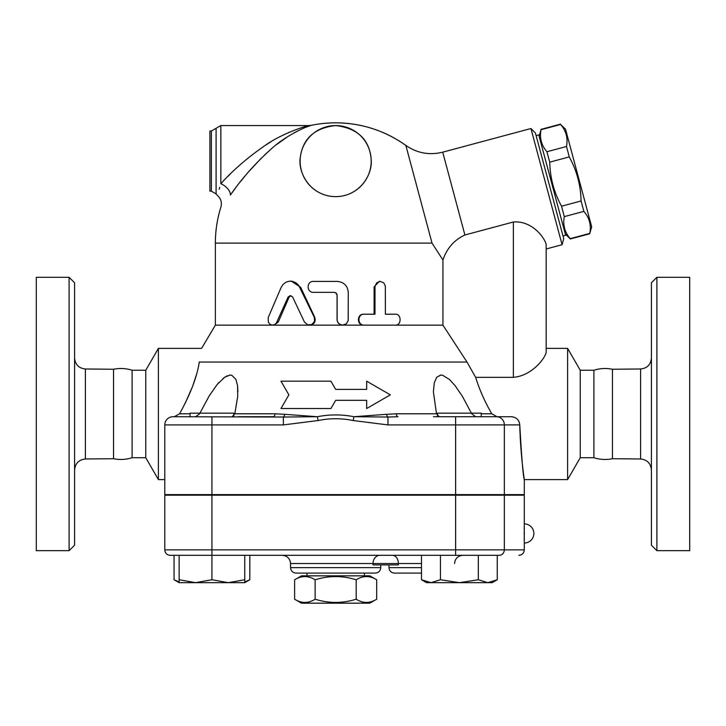 <?xml version="1.0" encoding="UTF-8"?>
<svg xmlns="http://www.w3.org/2000/svg" width="726" height="726" viewBox="0 0 726 726"><rect width="100%" height="100%" fill="white"/><g stroke="black" fill="none" stroke-linecap="round" stroke-linejoin="round"><path stroke-width="1.09" d="M315.138 599.213C328.824 603.487 342.5 603.487 356.185 599.213C363.018 603.487 369.861 603.487 376.703 599.213L376.703 579.793C369.861 575.518 363.018 575.518 356.185 579.793C342.5 575.518 328.824 575.518 315.138 579.793C308.305 575.518 301.462 575.518 294.62 579.793L294.62 599.213C301.462 603.487 308.305 603.487 315.138 599.213L315.138 579.793M376.703 599.213L369.833 603.17L301.49 603.17L294.62 599.213M376.703 579.793L369.833 575.836L301.49 575.836L294.62 579.793M356.185 579.793L356.185 599.213M364.37 573.095L364.37 575.836M74.578 469.922C75.25 463.379 78.862 459.73 85.405 458.986L113.537 458.714L113.537 369.262L85.405 368.98C78.816 368.282 75.214 364.643 74.578 358.045M74.578 545.217L74.578 282.759L69.106 277.296L69.106 550.68L74.578 545.217M69.106 550.68L36.3 550.68L36.3 277.296L69.106 277.296M113.537 458.714C119.808 459.985 125.997 459.658 132.096 457.725L132.096 370.242C125.997 368.318 119.808 367.991 113.537 369.262M612.463 458.714C606.192 459.985 600.003 459.658 593.904 457.725L593.904 370.242C600.003 368.318 606.192 367.991 612.463 369.262L612.463 458.714L640.595 458.986C647.138 459.73 650.75 463.379 651.422 469.922M651.422 282.759L651.422 545.217L656.894 550.68L656.894 277.296L651.422 282.759M656.894 550.68L689.7 550.68L689.7 277.296L656.894 277.296M504.343 495.186L504.343 549.863L524.299 549.863L524.299 495.186L164.793 495.186L164.793 549.863A5.472 5.472 0 0 0 170.265 555.326L211.938 555.326L211.938 579.738L228.345 582.669L244.744 579.738L244.744 582.669L195.539 582.669L211.938 579.738M524.254 526.323L524.217 529.889M524.199 532.203L524.199 534.708M524.217 537.031L524.254 540.625M593.904 457.725L580.237 457.725L567.605 479.605L524.299 479.605L524.299 494.633L164.793 494.633L164.793 424.919A8.204 8.204 0 0 1 172.997 416.724L174.294 416.724L179.558 413.793C190.521 393.955 197.091 376.703 199.269 362.047L199.296 361.938M304.448 322.045L307.715 324.885L311.89 324.513L314.585 321.3L314.285 317.289L298.577 285.209L296.117 282.922L292.705 281.416L289.247 281.207L286.353 282.006L283.213 284.247L281.18 287.324L268.193 317.616L268.348 322.126L269.845 324.141L271.996 325.094L274.473 324.704L276.261 323.242L288.158 296.943L290.255 295.627L292.614 296.943L304.448 322.045M290.373 281.144L291.38 281.144L300.673 287.324L314.757 317.289C315.946 321.7 314.34 324.313 309.929 325.139L215.368 325.139L201.601 348.371L158.395 348.371L158.395 479.605L164.793 479.605M290.89 295.682L289.102 297.17L278.267 322.045L273.992 325.139M395.416 314.204C401.65 313.859 401.65 325.475 395.416 325.139L364.234 325.139C357.192 325.475 357.192 313.859 364.234 314.204L374.979 314.204L375.024 286.144L376.658 282.868L380.07 281.398L383.655 282.75L385.334 285.971L385.406 314.204L395.416 314.204M394.082 314.204L385.406 314.204M394.082 325.139L363.599 325.139C356.711 325.475 356.711 313.859 363.599 314.204L374.108 314.204L374.108 286.861L379.244 281.398L380.233 281.398M363.599 314.204L364.234 314.204M335.657 292.669L337.064 295.065L337.064 319.667C337.39 322.988 339.214 324.812 342.527 325.139L346.366 323.778L348.19 320.556L348.262 292.333C347.609 285.69 343.888 282.042 337.1 281.398L313.45 281.398C306.39 281.053 306.39 292.669 313.45 292.333L334.486 292.333L336.519 293.395L337.1 295.065L337.145 320.384L337.944 322.553L339.741 324.313L342.69 325.139L364.234 325.139M342.527 325.139L309.929 325.139M442.933 325.139L442.933 259.99C446.907 248.274 454.231 239.934 464.903 234.988L513.364 222.002C533.211 220.377 545.789 239.725 546.17 244.816L546.17 352.037C545.698 357.437 532.412 375.759 513.364 377.339L475.648 377.339L466.99 362.047L442.933 325.139L395.416 325.139M442.933 259.99L432.034 243.119L215.368 243.119L215.368 325.139M288.875 394.853L280.98 408.52L330.929 408.52L335.657 400.316L366.666 400.316L366.666 408.52L390.343 394.853L366.666 381.177L366.666 389.381L335.657 389.381L330.929 381.177L280.98 381.177L288.875 394.853M565.518 129.164L591.699 226.875L589.775 233.409C591.381 225.105 589.421 217.764 583.867 211.384L581.081 200.966C580.727 185.321 576.789 170.637 569.275 156.916L566.489 146.498C568.095 138.203 566.135 130.861 560.581 124.473L565.518 129.164M565.291 233.953L570.318 238.972L589.857 233.736M539.109 136.243L541.042 129.718C539.427 138.013 541.396 145.354 546.941 151.734L549.727 162.152C550.081 177.797 554.02 192.481 561.534 206.202L564.32 216.62C562.714 224.915 564.674 232.256 570.228 238.645L570.318 238.972M563.004 235.977L565.645 235.269L538.756 134.927L536.115 135.635M570.228 238.645L589.775 233.409M564.32 216.62L583.867 211.384M561.534 206.202L581.081 200.966M549.727 162.152L569.275 156.916M546.941 151.734L566.489 146.498M541.042 129.718L560.581 124.473M233.808 415.907L233.808 413.167L190.067 413.167L190.067 416.724M475.648 377.339C479.323 389.317 484.696 401.469 491.765 413.793L497.029 416.724L481.256 416.724L481.256 413.167L437.515 413.167L437.515 416.724M437.515 495.186L437.515 494.633M179.131 582.669L179.131 579.738L195.539 582.669L179.131 582.669L174.059 579.738L179.131 581.998M497.265 579.738L492.192 582.669L487.79 582.669L497.265 579.738L497.265 555.326M421.497 579.738L430.972 582.669L426.579 582.669L421.497 579.738L421.497 555.326M459.386 582.669L478.325 579.738L487.79 582.669L430.972 582.669L440.446 579.738L459.386 582.669M174.059 579.738L174.059 555.326L179.131 555.326L179.131 579.738M179.131 555.326L499.107 555.326A5.472 5.236 90 0 0 504.343 549.863L455.629 549.863L455.629 555.326M244.744 555.326L244.744 579.738M478.325 555.326L478.325 579.738M440.446 555.326L440.446 579.738M244.744 581.998L249.826 579.738L249.826 555.326M237.91 416.724L273.403 416.724A5.472 1.951 90 0 0 275.136 413.793L234.816 413.793L232.129 416.724M282.35 555.326C287.333 555.817 290.064 558.557 290.554 563.53L398.347 563.53L398.347 564.901L373.037 564.901L373.037 563.53A8.204 6.797 90 0 1 379.834 555.326M174.059 555.326L170.265 555.326A5.472 5.472 0 0 1 164.793 549.863L211.938 549.863L211.938 555.326M421.497 573.095L394.436 573.095L421.497 573.095M296.017 573.095L375.306 573.095C378.627 572.778 380.442 570.954 380.769 567.632L290.554 567.632C290.872 570.954 292.696 572.778 296.017 573.095M335.657 125.562C314.921 127.894 303.169 138.23 300.41 156.571C297.315 171.536 309.512 196.074 335.33 196.637C359.651 196.673 372.855 174.385 371.167 159.529C369.534 139.573 357.7 128.248 335.657 125.562A35.538 35.538 0 0 0 304.884 178.868A35.538 35.538 0 0 0 366.439 178.868A35.538 35.538 0 0 0 335.657 125.562A35.538 35.538 0 0 0 304.884 178.868A35.538 35.538 0 0 0 366.439 178.868A35.538 35.538 0 0 0 335.657 125.562M211.366 131.025L211.366 191.174L209.905 191.174L209.905 131.025L211.366 131.025L220.84 125.562L309.013 125.562C303.631 126.415 279.9 134.755 265.063 145.49C247.657 157.533 232.919 170.274 220.84 183.714L220.94 183.605M227.665 176.627L230.432 173.868M264.745 145.699L270.989 141.751M283.839 134.773L289.483 132.196M220.84 125.562L220.84 183.714C216.23 199.069 216.23 199.069 220.84 183.714A10.935 6.098 -144.5 0 1 230.405 195.04C241.486 178.932 254.998 163.659 270.943 149.22C284.556 136.352 306.29 126.36 311.236 125.335L306.036 127.204M303.414 128.284L300.5 129.591M296.979 131.315L293.395 133.248M287.968 136.488L276.651 144.519M270.362 149.719L264.364 155.173M261.178 158.268L247.82 172.679M245.27 175.71L240.624 181.436M235.641 187.898L232.175 192.59M230.405 195.04C217.727 211.411 217.727 211.411 230.405 195.04M219.143 189.196L219.724 187.308M464.903 234.988L442.715 152.17C429.42 155.437 417.132 153.195 405.861 145.436A120.289 120.289 0 0 0 335.657 122.83C361.43 123.021 384.825 130.562 405.861 145.436L432.034 243.119M471.682 413.793L475.684 416.724M441.018 375.061L440.219 375.115M439.194 416.724L436.507 413.793L433.413 392.031M237.91 391.886L237.52 385.424M230.305 375.061L229.48 375.115M227.22 375.769L222.946 378.518M219.089 382.266L217.882 383.637M185.094 403.456L192.608 386.386L196.437 374.707M433.413 416.724L511.367 416.724C516.386 417.205 519.19 419.946 519.771 424.919C520.524 456.391 524.481 480.258 524.299 479.596C523.201 476.928 521.695 458.705 519.771 424.919L519.78 425.037M481.256 416.724L496.493 416.724L481.256 416.724M195.603 416.724L199.577 413.911M199.269 362.047C202.536 343.924 202.536 343.924 199.269 362.047L466.99 362.047M567.605 479.605L567.605 348.371L546.17 348.371M436.507 413.793L396.187 413.793A5.472 1.951 -90 0 0 397.921 416.724L387.965 417.033A5.472 1.906 83.9 0 1 386.513 414.319L353.952 416.724L387.965 417.033L387.965 424.919L519.771 424.901M519.181 422.015L518.645 420.926M512.293 416.769L511.685 416.724M511.367 416.724L496.493 416.724A8.204 7.85 -90 0 1 504.343 424.919L504.343 494.633M396.187 413.793L386.513 414.319M283.358 424.919L283.358 417.033L172.997 416.724A8.204 8.204 0 0 0 164.793 424.919L283.358 424.919L318.151 420.535L317.371 416.724L284.81 414.319A5.472 1.906 -83.9 0 1 283.358 417.033L317.371 416.724C329.568 414.337 341.764 414.337 353.952 416.724L353.172 420.535L387.965 424.919M199.931 413.167L209.251 395.797L217.174 384.481L224.733 377.166L230.151 375.061L231.766 375.26L235.95 379.489L237.547 385.615L237.729 396.369L234.816 413.793M284.81 414.319L275.136 413.793M433.413 391.595L434.302 382.72L436.78 377.166L440.863 375.061L442.606 375.26L449.485 379.489L455.057 385.615L462.426 396.369L471.392 413.167M546.17 352.037L546.17 244.816M442.715 152.17L530.942 128.529L562.078 244.716L546.17 248.982L546.17 244.617M562.078 244.716L563.712 238.618L535.407 132.994L530.942 128.529M158.395 479.605L145.763 457.725L145.763 370.242L158.395 348.371M145.763 457.725L132.096 457.725M580.237 457.725L580.237 370.242L567.605 348.371M85.405 458.986L85.405 368.98M612.463 369.262L640.595 368.98L640.595 458.986M314.757 317.289L314.285 317.289M300.673 287.324L299.883 287.324M278.267 322.045L276.96 322.045M289.102 297.17L288.05 297.17M374.108 286.861L374.979 286.861M421.497 563.53L398.347 563.53A8.204 5.862 90 0 0 392.485 555.326M421.497 567.632L388.973 567.632C389.299 570.954 391.114 572.778 394.436 573.095M455.629 495.186L455.629 549.863L211.938 549.863L211.938 495.186M216.103 128.293L216.103 193.906L217.373 195.403C220.922 198.606 222.092 202.518 220.876 207.137A120.289 120.289 0 0 0 215.368 243.119M513.364 222.002L513.364 377.339M491.765 413.793L481.256 413.793M455.629 494.633L455.629 416.724M190.067 413.793L179.558 413.793M211.938 494.633L211.938 416.724M318.151 420.535C329.831 418.149 341.501 418.149 353.172 420.535M306.953 573.095L306.953 575.836M640.595 368.98C647.184 368.282 650.786 364.643 651.422 358.045M524.299 543.03A9.565 9.565 0 0 0 533.864 533.456A9.565 9.565 0 0 0 524.299 523.891M540.952 129.382L560.499 124.146M233.808 495.186L233.808 494.633M190.067 495.186L190.067 494.633M481.256 495.186L481.256 494.633M244.744 582.669L249.826 579.738M454.585 563.53C455.075 558.557 457.807 555.817 462.789 555.326M290.554 563.53L290.554 567.632M380.769 564.901L380.769 567.632M388.973 564.901L388.973 567.632M524.299 549.863C523.972 553.185 522.157 555.009 518.836 555.326M309.013 125.562L311.236 125.335A120.289 120.289 0 0 1 335.657 122.83M216.103 193.906L211.366 191.174M145.763 370.242L132.096 370.242M593.904 370.242L580.237 370.242"/></g></svg>
